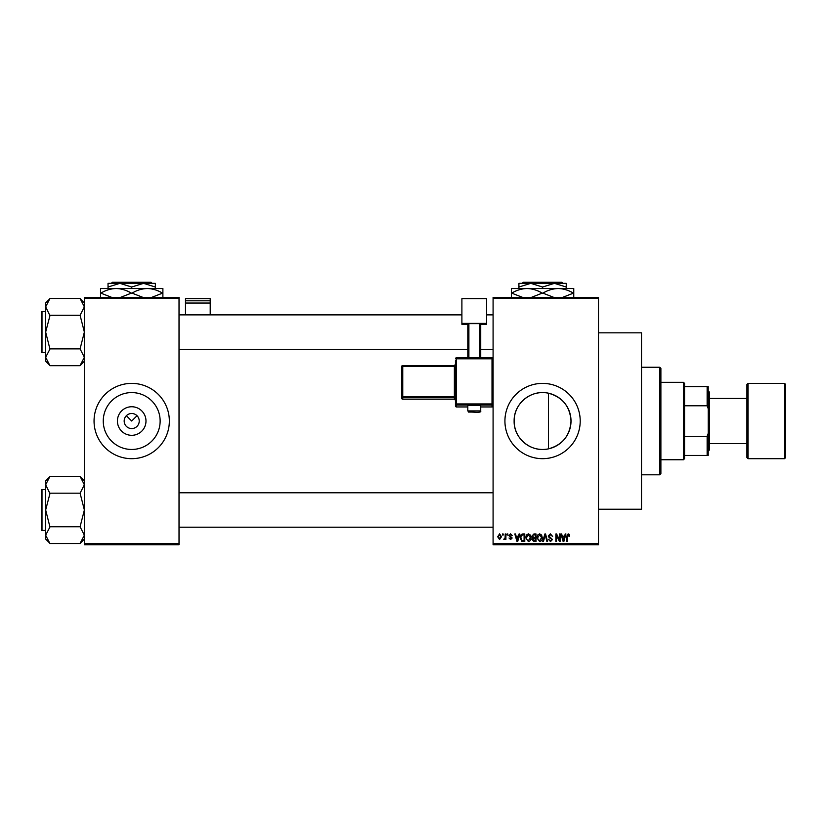 <?xml version="1.0" encoding="UTF-8"?>
<svg xmlns="http://www.w3.org/2000/svg" width="827" height="827" viewBox="0 0 827 827"><rect width="100%" height="100%" fill="white"/><g stroke="black" fill="none" stroke-linecap="round" stroke-linejoin="round"><path stroke-width="1.24" d="M145.986 421.026A14.286 14.286 0 0 1 131.7 435.312A14.286 14.286 0 0 1 117.413 421.026A14.286 14.286 0 0 1 131.7 406.75A14.286 14.286 0 0 1 145.986 421.026M124.174 421.026A7.526 7.526 0 0 0 131.7 428.562A7.526 7.526 0 0 0 139.225 421.026A7.526 7.526 0 0 0 131.7 413.5A7.526 7.526 0 0 0 124.174 421.026M103.261 421.026A28.438 28.438 0 0 0 131.7 449.464A28.438 28.438 0 0 0 160.138 421.026A28.438 28.438 0 0 0 131.7 392.587A28.438 28.438 0 0 0 103.261 421.026M94.051 421.026A37.649 37.649 0 0 0 131.7 458.675A37.649 37.649 0 0 0 169.349 421.026A37.649 37.649 0 0 0 131.7 383.387A37.649 37.649 0 0 0 94.051 421.026M548.466 448.854C531.265 452.886 513.681 438.589 514.136 421.026C513.732 403.421 531.234 389.186 548.466 393.207C562.484 397.136 569.999 406.408 571.012 421.026C570.01 435.653 562.494 444.926 548.466 448.854L548.466 393.207M571.012 421.026A28.438 28.438 0 0 1 542.574 449.464A28.438 28.438 0 0 1 514.136 421.026A28.438 28.438 0 0 1 542.574 392.587A28.438 28.438 0 0 1 571.012 421.026M504.925 421.026A37.649 37.649 0 0 0 542.574 458.675A37.649 37.649 0 0 0 580.213 421.026A37.649 37.649 0 0 0 542.574 383.387A37.649 37.649 0 0 0 504.925 421.026M598.5 332.836L641.525 332.836L641.525 509.225L598.5 509.225M126.376 415.702L131.7 421.026L137.024 415.702M598.5 298.413L493.088 298.413L493.088 297.338L598.5 297.338L598.5 544.724L493.088 544.724L493.088 543.649L598.5 543.649M502.475 533.963L503.167 533.963L503.167 535.038L502.475 535.038L502.475 533.963M507.168 533.963L507.861 533.963L507.861 535.038L507.168 535.038L507.168 533.963M519.067 533.963L519.79 533.963L517.702 541.499L516.989 541.499L514.797 533.963L515.521 533.963L516.11 536.216L518.477 536.216L519.067 533.963M530.355 535.048L531.027 537.633C531.182 539.762 530.303 541.085 528.391 541.592L525.755 537.726L526.427 535.017L528.391 533.87L530.355 535.048M541.602 535.048L542.274 537.633C542.429 539.762 541.54 541.085 539.628 541.592L536.992 537.726L537.674 535.017L539.638 533.87L541.602 535.048M550.368 533.87L552.643 536.413L550.317 534.749L548.921 536.041L552.446 539.524L550.493 541.592L548.435 539.338L550.472 540.713L551.764 539.504L551.547 538.739L549.283 537.839L548.239 536.051L550.368 533.87M565.223 533.963L565.937 533.963L563.859 541.499L563.135 541.499L560.954 533.963L561.667 533.963L562.257 536.216L564.634 536.216L565.223 533.963M493.088 298.413L493.088 543.649M569.245 534.397L569.658 536.216L568.966 536.309L568.139 534.749L567.405 535.317L567.312 541.499L566.619 541.499L566.619 536.382L568.17 533.87L569.245 534.397M559.486 533.963L560.168 533.963L560.168 541.499L559.434 541.499L556.55 535.462L556.55 541.499L555.868 541.499L555.868 533.963L556.602 533.963L559.486 539.99L559.486 533.963M544.879 533.963L545.551 533.963L547.577 541.499L546.874 541.499L545.262 534.842L543.453 541.499L542.729 541.499L544.879 533.963M533.901 533.963L536.02 533.963L536.02 541.499L533.891 541.499L532.009 539.597L532.753 538.026L531.813 536.175L533.901 533.963M522.767 533.963L524.773 533.963L524.773 541.499L521.775 541.354L520.173 537.767C519.997 535.627 520.865 534.356 522.767 533.963M510.59 533.87L512.254 535.627L510.538 534.645L509.618 535.503L512.161 537.974L510.621 539.535L509.029 537.974L510.59 538.759L511.479 538.088L508.936 535.638L510.59 533.87M505.214 533.963L505.907 533.963L505.907 539.442L505.214 539.442L505.214 538.563L504.398 539.535L503.746 539.245L505.09 537.922L505.214 533.963M499.591 533.87L501.503 536.702L499.591 539.535L497.689 536.754L499.591 533.87M179.025 544.724L84.375 544.724L84.375 543.649L179.025 543.649L179.025 544.724M179.025 298.413L84.375 298.413L84.375 297.338L179.025 297.338L179.025 543.649M84.375 298.413L84.375 543.649M563.756 539.287L564.396 537.095L562.494 537.095L563.445 540.713L563.756 539.287M539.628 540.713L541.592 537.622L539.638 534.749L537.684 537.746L537.974 539.442L539.628 540.713M535.338 540.61L535.338 538.367L533.332 538.439L532.691 539.473L535.338 540.61M535.338 537.488L535.338 534.842L533.177 534.935L532.495 536.165L533.984 537.488L535.338 537.488M528.381 540.713L530.345 537.622L528.391 534.749L526.437 537.746L526.727 539.442L528.381 540.713M524.091 540.61L524.091 534.842L522.86 534.842L521.134 535.937L520.865 537.777L521.899 540.465L524.091 540.61M517.609 539.287L518.25 537.095L516.337 537.095L517.288 540.713L517.609 539.287M499.611 538.759L500.821 536.702L499.58 534.645L498.371 536.702L499.611 538.759M659.812 367.25L660.887 368.325L660.887 473.737L659.812 474.812L659.812 367.25L641.525 367.25M84.375 361.182L80.074 365.679L49.951 365.679L45.65 357.285L49.951 349.077L45.65 332.082L49.951 315.676L45.65 306.879L49.951 298.475L80.074 298.475L84.375 306.879L84.282 305.742L84.375 306.879L80.074 315.273L49.951 315.273M49.951 365.482L45.65 361.182L45.65 302.982L49.951 298.681M41.35 313.795L41.35 312.286A0.641 0.641 0 0 1 41.991 311.645L41.991 352.519A0.641 0.641 0 0 1 41.35 351.868L41.35 312.286A0.641 0.641 0 0 1 41.991 311.645L45.65 311.645M41.991 352.519L45.65 352.519M80.074 315.273L84.375 332.082L80.074 348.88L49.951 348.88M80.074 348.88L84.375 357.285L80.074 365.482M80.074 298.681L84.375 302.982M683.474 459.75L683.474 382.312L684.549 383.387L684.549 458.675L683.474 459.75L660.887 459.75M683.474 382.312L660.887 382.312M708.212 455.45L707.137 455.45L707.137 436.274L708.212 433.389L708.212 455.45M684.549 455.45L707.137 455.45M684.549 386.612L708.212 386.612L708.212 433.389M684.549 436.274L707.137 436.274M708.212 408.672L707.137 405.778L707.137 386.612M684.549 405.778L707.137 405.778M785.65 384.462L785.65 457.6L784.575 458.675L784.575 383.387L785.65 384.462M709.287 443.613L746.926 443.613L746.926 457.6L746.926 384.462L748.001 383.387L748.001 458.675L784.575 458.675M708.212 390.913L709.287 391.988L709.287 450.074L708.212 451.149M41.35 351.868L41.35 350.359M84.375 539.08L80.074 543.577L49.951 543.577L45.65 535.183L49.951 526.985L45.65 509.98L49.951 493.585L45.65 484.777L49.951 476.383L80.074 476.383L84.375 484.777L84.282 483.64L84.375 484.777L80.074 493.181L49.951 493.181M49.951 543.38L45.65 539.08L45.65 480.88L49.951 476.579M41.35 491.693L41.35 490.184A0.641 0.641 0 0 1 41.991 489.543L41.991 530.417A0.641 0.641 0 0 1 41.35 529.766L41.35 490.184A0.641 0.641 0 0 1 41.991 489.543L45.65 489.543M41.991 530.417L45.65 530.417M80.074 493.181L84.375 509.98L80.074 526.778L49.951 526.778M80.074 526.778L84.375 535.183L80.074 543.38M80.074 476.579L84.375 480.88M41.35 529.766L41.35 528.267M210.213 300.811L210.213 298.681L185.475 298.681L185.475 300.811L210.213 300.811L210.213 314.87M210.213 303.033L185.475 303.033L185.475 314.87M185.475 303.033L185.475 300.811M474.274 405.323L467.813 405.55L467.813 410.926L480.725 410.926L480.725 405.55L474.274 405.323M492.013 406.956A1.075 1.075 0 0 0 493.088 405.881A1.075 1.075 180 0 1 492.013 406.956L480.725 406.956L492.013 406.956L492.013 405.054L456.525 405.054L456.525 406.956A1.075 1.075 180 0 1 455.45 405.881L455.45 360.737M455.45 366.516L455.45 364.438A1.075 1.075 180 0 1 454.374 365.513L454.374 366.547L402.749 366.547L402.749 396.65L454.374 396.65L454.374 366.547L455.45 366.516M486.638 323.398L461.9 323.398L461.9 298.681L486.638 298.681L486.638 324.318L480.725 324.318M467.813 324.318L461.9 324.318L461.9 323.398M467.813 357.76L467.813 323.667L468.888 323.626L468.888 357.76M479.65 357.76L479.65 323.626L468.888 323.626M479.65 323.626L480.725 323.667L480.725 357.76M401.664 398.128A1.075 1.075 0 0 0 402.749 399.203L454.374 399.203L454.374 397.756L402.749 397.756L402.749 399.203A1.075 1.075 -0 0 1 401.664 398.128L401.664 366.588L402.749 366.547L402.749 365.513L454.374 365.513L455.45 364.438M523.243 282.276L522.157 283.351L523.243 282.276L561.895 282.276L562.98 283.351L561.895 282.276M518.911 287.021L530.738 283.351L518.911 283.351L518.911 288.52M542.574 287.021L554.4 283.351L530.738 283.351L542.574 287.021L542.574 288.52M566.237 287.021L566.237 283.351L554.4 283.351L566.237 287.021L566.237 288.52M511.375 297.772L511.375 288.52L573.762 288.52L573.762 297.772M522.478 297.338L511.727 293.14C516.482 290.246 521.558 288.706 526.975 288.52C532.319 288.685 537.405 290.225 542.223 293.14L531.472 297.338M553.666 297.338L542.915 293.14C547.67 290.246 552.756 288.706 558.163 288.52C563.507 288.685 568.594 290.225 573.411 293.14L562.67 297.338M542.223 293.14L542.915 293.14M112.369 282.276L111.294 283.351L112.369 282.276L151.031 282.276L152.106 283.351L151.031 282.276M108.037 287.021L119.863 283.351L108.037 283.351L108.037 288.52M131.7 287.021L143.526 283.351L119.863 283.351L131.7 287.021L131.7 288.52M155.362 287.021L155.362 283.351L143.526 283.351L155.362 287.021L155.362 288.52M100.512 297.772L100.512 288.52L162.888 288.52L162.888 297.772M111.604 297.338L100.853 293.14C105.608 290.246 110.694 288.706 116.1 288.52C121.445 288.685 126.531 290.225 131.348 293.14L120.608 297.338M142.802 297.338L132.051 293.14C136.806 290.246 141.882 288.706 147.299 288.52C152.644 288.685 157.719 290.225 162.537 293.14L151.796 297.338M131.348 293.14L132.051 293.14M492.013 358.794L456.525 358.794L456.525 403.948L492.013 403.948L492.013 358.794L493.088 358.835A1.075 1.075 0 0 0 492.013 357.76L492.013 358.794M456.525 406.956L467.813 406.956L456.525 406.956A1.075 1.075 0 0 1 455.45 405.881M455.45 358.835L456.525 358.794L456.525 357.76A1.075 1.075 0 0 0 455.45 358.835A1.075 1.075 0 0 1 456.525 357.76L492.013 357.76A1.075 1.075 180 0 1 493.088 358.835M454.374 399.203L454.374 399.203A1.075 1.075 180 0 1 455.45 400.278L454.374 399.203L402.749 399.203M401.664 396.681A1.075 1.075 -0 0 0 402.749 397.756L402.749 396.65L401.664 396.681M402.749 365.513A1.075 1.075 -0 0 0 401.664 366.588A1.075 1.075 0 0 1 402.749 365.513L454.374 365.513M455.45 396.609L454.374 396.65L454.374 397.756A1.075 1.075 180 0 1 455.45 398.831M455.45 403.979A1.075 1.075 -0 0 0 456.525 405.054L456.525 403.948L455.45 403.979M492.013 405.054A1.075 1.075 0 0 0 493.088 403.979L492.013 403.948L492.013 405.054M659.812 474.812L641.525 474.812M493.088 314.87L486.638 314.87M461.9 314.87L179.025 314.87M493.088 349.283L480.725 349.283M467.813 349.283L179.025 349.283M179.025 527.192L493.088 527.192M179.025 492.768L493.088 492.768M709.287 398.438L746.926 398.438M748.001 383.387L784.575 383.387M748.001 458.675L746.926 457.6M467.813 410.926C469.798 412.849 465.942 411.712 474.274 412.187C479.143 412.528 481.293 412.104 480.725 410.926M456.525 357.76L492.013 357.76"/></g></svg>
